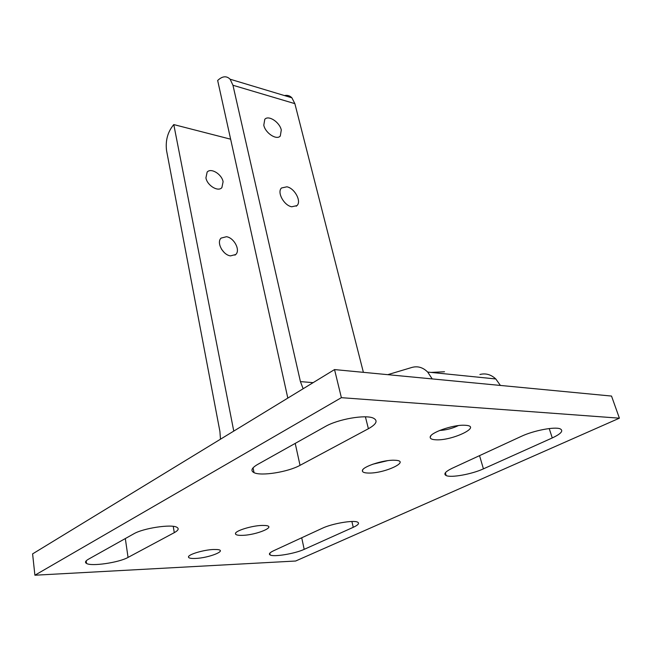 <?xml version="1.0" encoding="UTF-8"?>
<svg xmlns="http://www.w3.org/2000/svg" width="652" height="652" viewBox="0 0 652 652"><rect width="100%" height="100%" fill="white"/><g stroke="black" fill="none" stroke-linecap="round" stroke-linejoin="round"><path stroke-width="0.98" d="M223.098 181.745L221.876 187.646C218.11 192.161 207.181 185.527 205.926 177.882L207.14 172.079C210.955 167.531 221.794 174.157 223.098 181.745M230.49 255.886C222.829 254.965 216.195 242.332 221.109 238.094L226.48 236.717C234.125 237.768 240.645 250.278 235.722 254.524L230.49 255.886M224.182 252.487L221.509 249.203M220.474 439.203L219.911 431.453L166.553 150.563C165.331 140.433 167.743 131.769 173.782 124.581L233.766 431.094M230.637 139.194L173.782 124.581M281.289 130.009L280.295 136.023C276.668 140.482 265.364 133.138 263.791 125.217L264.785 119.308C268.469 114.817 279.675 122.152 281.289 130.009M444.517 371.754L431.094 372.414M286.904 186.806C294.68 188.224 301.77 201.427 296.962 205.6L291.729 206.782C283.946 205.494 276.717 192.136 281.525 187.98L286.904 186.806M363.392 372.333L294.867 103.652L291.884 97.8C289.814 95.673 287.361 94.931 284.517 95.583M303.147 388.739L300.425 381.599L232.951 85.257L230.115 79.218C226.513 75.632 222.365 76.056 217.662 80.473L287.817 398.103M500.402 385.438L495.797 378.959C491.005 374.517 485.707 373.017 479.905 374.484M432.211 378.918L427.688 372.072C422.961 367.386 417.704 365.845 411.925 367.435L387.785 374.664M372.675 464.248L387.59 460.671M439.595 430.475C446.18 430.084 452.423 428.462 458.332 425.593M242.185 535.357C237.613 535.471 235.364 534.86 235.453 533.532C235.453 530.663 252.348 525.536 262.291 525.431L265.071 525.488C277.613 526.221 256.619 535.137 242.185 535.357M195.421 558.446C190.694 558.634 188.379 558.096 188.477 556.841C188.567 554.314 203.994 549.775 213.554 549.497L217.149 549.546C228.094 550.312 209.08 557.998 195.421 558.446M435.748 439.79C432.031 439.603 430.173 438.755 430.19 437.256C429.66 432.904 452.252 424.802 464.02 425.234L465.145 425.275C483.083 426.066 452.268 440.964 435.748 439.79M368.38 473.05C364.338 472.961 362.333 472.187 362.373 470.72C362.031 466.799 383.506 459.709 394.346 460.239L394.639 460.247C411.958 460.654 384.745 473.654 368.38 473.05M353.254 527.313L304.191 549.351C294.997 553.67 273.848 557.191 270.156 554.982C268.502 554.053 269.651 552.643 273.612 550.753L322.349 528.242C331.982 523.58 353.71 519.856 357.638 522.162C359.659 523.303 358.201 525.023 353.254 527.313L351.884 521.494M174.28 532.66L128.053 557.411C119.014 562.586 91.476 566.645 86.52 563.45C84.719 562.407 85.363 561.005 88.436 559.22L133.701 533.866C143.13 528.177 171.517 523.915 176.879 527.297C179.219 528.625 178.355 530.41 174.28 532.66L173.245 526.36M552.268 437.94L483.425 468.853C471.877 474.2 451.029 477.973 446.164 475.569C443.278 474.061 445.3 471.616 452.235 468.25L521.241 436.384C533.45 430.556 555.007 426.424 560.231 428.869C563.736 430.768 561.079 433.792 552.268 437.94L549.212 428.56M368.396 428.731L300.034 465.332C288.111 472.007 261.11 476.351 254.027 472.651C250.384 470.752 251.55 468.046 257.516 464.509L325.258 426.563C337.817 419.171 365.617 414.338 373.376 418.144C378.176 420.621 376.514 424.15 368.396 428.731L365.413 416.84M295.641 561.022L34.898 575.219L341.379 397.671L619.4 418.176L295.641 561.022M619.4 418.176L611.527 396.066L334.541 369.578L32.6 553.89L34.898 575.219M334.541 369.578L341.379 397.671M232.951 85.257L294.867 103.652M300.425 381.599L313.107 382.659M304.191 549.351L301.713 537.77M128.053 557.411L125.323 538.56M483.425 468.853L479.546 455.634M300.034 465.332L295.217 443.393M221.876 187.646L221.378 188.086M234.932 255.152L235.722 254.524M279.806 136.455L280.295 136.023M296.962 205.6L296.195 206.219M230.115 79.218L291.884 97.8M427.688 372.072L495.797 378.959M235.828 532.831L235.453 533.532M188.787 556.278L188.477 556.841M430.866 435.797L430.19 437.256M362.944 469.554L362.373 470.72M270.156 554.982L269.798 553.181M86.52 563.45L86.186 560.842M446.164 475.569L445.381 472.749M254.027 472.651L253.057 467.81"/></g></svg>
